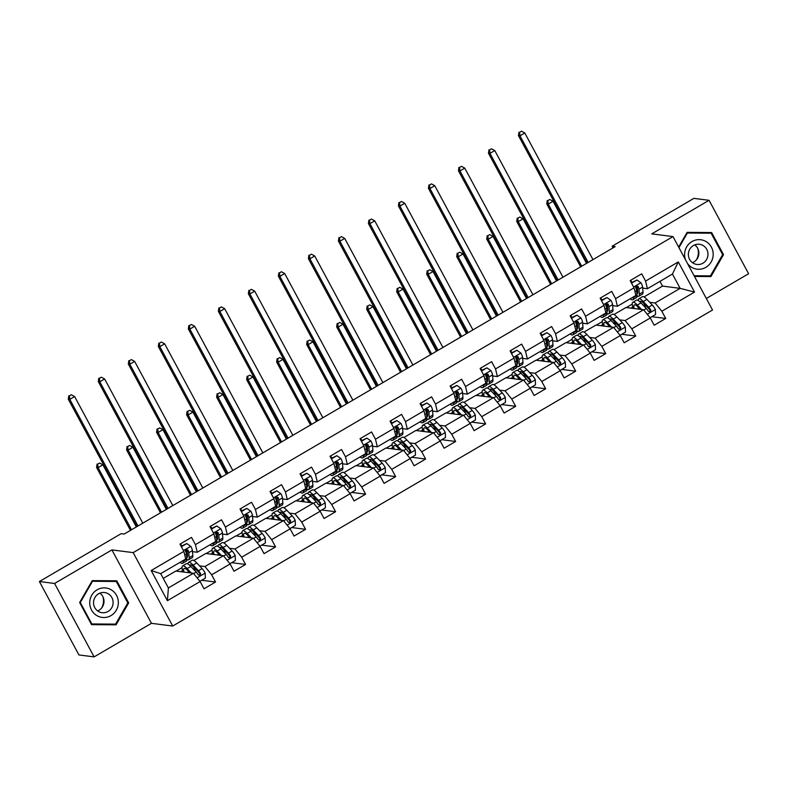 <?xml version="1.0" encoding="UTF-8"?>
<svg xmlns="http://www.w3.org/2000/svg" width="788" height="788" viewBox="0 0 788 788"><rect width="100%" height="100%" fill="white"/><g stroke="black" fill="none" stroke-linecap="round" stroke-linejoin="round"><path stroke-width="1.18" d="M706.324 298.475L748.6 273.722L709.072 200.31L693.883 198.369L612.128 246.23L613.015 247.885M172.7 626.036L712.529 309.999L673.001 236.587L133.172 552.624L172.7 626.036L151.444 623.328L111.916 549.906L54.579 583.475L94.117 656.887L151.444 623.328M94.117 656.887L78.928 654.946L39.4 581.534L54.579 583.475M644.013 296.928L662.521 286.093L680.133 288.349L672.44 274.057L647.431 288.704L645.589 281.07L641.688 273.83L630.144 280.587L634.045 287.827L615.576 298.642L611.675 291.402L600.131 298.159L604.032 305.399L585.563 316.215L581.662 308.975L570.118 315.732L574.019 322.972L555.55 333.787L551.649 326.547L540.115 333.304L544.006 340.544L525.537 351.359L521.646 344.11L510.102 350.867L514.003 358.116L495.534 368.922L491.633 361.682L480.089 368.439L483.99 375.679L465.521 386.494L461.62 379.255L450.076 386.012L453.977 393.251L435.508 404.067L431.607 396.827L420.063 403.584L423.964 410.824L405.495 421.639L401.594 414.399L390.05 421.156L393.951 428.396L375.482 439.211L371.581 431.962L360.037 438.719L363.938 445.969L345.469 456.774L341.568 449.534L330.024 456.291L333.925 463.531L315.456 474.346L311.555 467.107L300.021 473.864L303.912 481.104L285.443 491.919L281.552 484.679L270.008 491.436L273.909 498.676L255.44 509.491L251.539 502.242L239.995 509.009L243.896 516.248L225.427 527.054L221.526 519.814L209.982 526.571L213.883 533.821L195.414 544.626L191.514 537.386L179.969 544.144L183.87 551.383L151.168 570.532L167.401 600.692L168.396 587.937L193.405 573.3L175.793 571.054L163.254 578.392M645.589 281.07L678.291 261.931L694.533 292.082L661.831 311.23L665.732 318.47L651.824 316.697M167.401 600.692L200.113 581.544L204.003 588.784L215.548 582.027L211.647 574.787L230.116 563.972L234.016 571.221L245.561 564.464L241.66 557.215L260.129 546.409L264.029 553.649L275.573 546.892L271.673 539.652L290.142 528.837L294.042 536.076L305.586 529.319L301.686 522.08L320.155 511.264L324.055 518.504L335.599 511.747L331.699 504.507L350.168 493.692L354.068 500.932L365.612 494.174L361.712 486.935L380.18 476.119L384.081 483.369L395.625 476.612L391.725 469.362L410.193 458.557L414.094 465.797L425.628 459.04L421.738 451.8L440.206 440.984L444.097 448.224L455.641 441.467L451.741 434.227L470.209 423.412L474.11 430.652L485.654 423.895L481.754 416.655L500.222 405.84L504.123 413.079L515.667 406.322L511.767 399.083L530.235 388.267L534.136 395.517L545.68 388.76L541.78 381.51L560.248 370.705L564.149 377.945L575.693 371.187L571.793 363.948L590.261 353.132L594.162 360.372L605.706 353.615L601.805 346.375L620.274 335.56L624.175 342.8L635.719 336.043L631.818 328.803L650.287 317.988L654.188 325.237L665.732 318.47M39.4 581.534L121.165 533.663L124.199 534.057L615.162 246.624L612.128 246.23M634.045 287.827L635.886 295.461L617.418 306.266L612.68 305.665M607.381 304.986L605.647 304.769M614 314.501L625.967 307.497L643.579 309.743L625.111 320.558L619.683 319.859M617.418 306.266L615.576 298.642M650.287 317.988L643.579 309.743M631.818 328.803L625.111 320.558M604.032 305.399L605.874 313.033L587.405 323.838L582.667 323.238M577.368 322.558L575.634 322.341M583.987 332.073L595.955 325.07L613.566 327.315L595.098 338.131L589.67 337.431M587.405 323.838L585.563 316.215M620.274 335.56L613.566 327.315M601.805 346.375L595.098 338.131M574.019 322.972L575.87 330.596L557.402 341.411L552.654 340.81M547.355 340.13L545.621 339.904M553.974 349.645L565.942 342.632L583.563 344.888L565.085 355.693L559.657 355.004M557.402 341.411L555.55 333.787M590.261 353.132L583.563 344.888M571.793 363.948L565.085 355.693M544.006 340.544L545.857 348.168L527.389 358.983L522.641 358.373M517.342 357.703L515.618 357.476M523.961 367.218L535.938 360.205L553.55 362.45L535.082 373.266L529.644 372.576M527.389 358.983L525.537 351.359M560.248 370.705L553.55 362.45M541.78 381.51L535.082 373.266M514.003 358.116L515.845 365.74L497.376 376.556L492.628 375.945M487.339 375.275L485.605 375.049M493.958 384.78L505.926 377.777L523.537 380.023L505.069 390.838L499.631 390.149M497.376 376.556L495.534 368.922M530.235 388.267L523.537 380.023M511.767 399.083L505.069 390.838M483.99 375.679L485.832 383.313L467.363 394.118L462.615 393.517M457.326 392.838L455.592 392.621M463.945 402.353L475.913 395.349L493.524 397.595L475.056 408.411L469.618 407.711M467.363 394.118L465.521 386.494M500.222 405.84L493.524 397.595M481.754 416.655L475.056 408.411M453.977 393.251L455.819 400.875L437.35 411.691L432.602 411.09M427.313 410.41L425.579 410.193M433.932 419.925L445.9 412.922L463.511 415.168L445.043 425.983L439.615 425.284M437.35 411.691L435.508 404.067M470.209 423.412L463.511 415.168M451.741 434.227L445.043 425.983M423.964 410.824L425.806 418.448L407.337 429.263L402.599 428.662M397.3 427.983L395.566 427.756M403.919 437.498L415.887 430.484L433.499 432.74L415.03 443.546L409.602 442.856M407.337 429.263L405.495 421.639M440.206 440.984L433.499 432.74M421.738 451.8L415.03 443.546M393.951 428.396L395.793 436.02L377.324 446.835L372.586 446.225M367.287 445.555L365.553 445.328M373.906 455.07L385.874 448.057L403.486 450.303L385.017 461.118L379.589 460.428M377.324 446.835L375.482 439.211M410.193 458.557L403.486 450.303M391.725 469.362L385.017 461.118M363.938 445.969L365.78 453.592L347.311 464.408L342.573 463.797M337.274 463.117L335.54 462.901M343.893 472.633L355.861 465.629L373.473 467.875L355.004 478.69L349.576 478.001M347.311 464.408L345.469 456.774M380.18 476.119L373.473 467.875M361.712 486.935L355.004 478.69M333.925 463.531L335.777 471.165L317.308 481.97L312.56 481.369M307.261 480.69L305.527 480.473M313.88 490.205L325.848 483.202L343.46 485.447L324.991 496.263L319.564 495.563M317.308 481.97L315.456 474.346M350.168 493.692L343.46 485.447M331.699 504.507L324.991 496.263M303.912 481.104L305.764 488.727L287.295 499.543L282.547 498.942M277.248 498.262L275.524 498.046M283.867 507.777L295.835 500.774L313.457 503.02L294.988 513.825L289.551 513.136M287.295 499.543L285.443 491.919M320.155 511.264L313.457 503.02M301.686 522.08L294.988 513.825M273.909 498.676L275.751 506.3L257.282 517.115L252.534 516.504M247.235 515.835L245.511 515.608M253.854 525.35L265.832 518.337L283.444 520.592L264.975 531.398L259.538 530.708M257.282 517.115L255.44 509.491M290.142 528.837L283.444 520.592M271.673 539.652L264.975 531.398M243.896 516.248L245.738 523.872L227.269 534.688L222.521 534.077M217.232 533.407L215.498 533.18M223.851 542.912L235.819 535.909L253.431 538.155L234.962 548.97L229.525 548.281M227.269 534.688L225.427 527.054M260.129 546.409L253.431 538.155M241.66 557.215L234.962 548.97M213.883 533.821L215.725 541.445L197.256 552.26L192.508 551.649M187.219 550.97L185.485 550.753M193.838 560.485L205.806 553.481L223.418 555.727L204.949 566.542L199.512 565.843M197.256 552.26L195.414 544.626M230.116 563.972L223.418 555.727M211.647 574.787L204.949 566.542M183.87 551.383L185.712 559.017L160.703 573.654L151.168 570.532M200.113 581.544L193.405 573.3M709.072 200.31L651.745 233.869L673.001 236.587M111.916 549.906L133.172 552.624M160.703 573.654L168.396 587.937M647.431 288.704L642.693 288.093M637.394 287.423L635.66 287.196M662.521 286.093L659.97 281.355M649.696 302.296L655.124 302.986L680.133 288.349L694.533 292.082M176.157 571.093L182.038 567.655M206.17 553.531L212.051 550.083M236.183 535.958L242.064 532.511M266.196 518.386L272.077 514.938M296.209 500.813L302.09 497.376M326.222 483.241L332.103 479.803M356.225 465.678L362.116 462.231M386.238 448.106L392.129 444.659M416.251 430.534L422.141 427.086M446.264 412.961L452.145 409.524M476.277 395.399L482.157 391.951M506.29 377.826L512.17 374.379M536.303 360.254L542.183 356.806M566.316 342.681L572.196 339.234M596.319 325.109L602.209 321.671M626.332 307.547L632.222 304.099M672.44 274.057L678.291 261.931M661.831 311.23L655.124 302.986M180.885 544.429L180.55 543.809M215.548 582.027L201.649 580.254M180.718 571.674L182.58 570.581M210.721 554.112L212.593 553.018M245.561 564.464L231.662 562.681M210.898 526.857L211.548 527.921A14.499 3.122 59.7 0 0 211.805 528.334M240.734 536.539L242.606 535.446M275.573 546.892L261.675 545.119M240.901 509.294L240.567 508.664M270.747 518.967L272.618 517.874M305.586 529.319L291.688 527.546M270.914 491.722L270.579 491.091M300.76 501.395L302.631 500.301M335.599 511.747L321.701 509.974M300.927 474.149L301.587 475.213A14.499 3.122 59.7 0 0 301.843 475.627M330.773 483.832L332.644 482.729M365.612 494.174L351.714 492.401M330.94 456.577L330.605 455.956M360.786 466.26L362.657 465.166M395.625 476.612L381.727 474.829M360.953 439.005L360.618 438.384M390.799 448.687L392.66 447.594M425.628 459.04L411.73 457.267M390.966 421.442L390.631 420.812M420.812 431.115L422.673 430.021M455.641 441.467L441.743 439.694M420.979 403.87L420.644 403.239M450.815 413.542L452.686 412.449M485.654 423.895L471.756 422.122M450.992 386.297L451.642 387.361A14.499 3.122 59.7 0 0 451.908 387.775M480.828 395.98L482.699 394.877M515.667 406.322L501.769 404.549M481.005 368.725L480.66 368.104M510.841 378.407L512.712 377.314M545.68 388.76L531.782 386.977M511.008 351.152L510.673 350.532M540.854 360.835L542.725 359.742M575.693 371.187L561.795 369.414M541.021 333.59L541.681 334.654A14.499 3.122 59.7 0 0 541.937 335.067M570.867 343.263L572.738 342.169M605.706 353.615L591.808 351.842M571.034 316.018L570.699 315.397M600.88 325.69L602.751 324.597M635.719 336.043L621.821 334.27M601.047 298.445L600.712 297.825M630.893 308.128L632.754 307.034M631.06 280.873L630.725 280.252M116.072 624.835L128.68 602.909L116.782 580.795L92.265 580.618L79.647 602.534L91.556 624.648L116.072 624.835L113.748 624.116M694.464 276.45L710.924 276.578L723.532 254.652L711.633 232.549L687.116 232.362L678.645 247.077M91.388 624.342L113.521 624.51M127.745 602.79L128.68 602.909M694.297 276.145L708.599 275.859M722.596 254.534L723.532 254.652M708.373 276.253L710.924 276.578M183.141 560.524L183.19 561.233A17.464 3.763 59.7 0 1 182.639 563.282A17.464 3.763 59.7 0 1 179.999 562.356M181.358 546.724L186.786 543.553L190.844 546.399A6.048 1.3 59.7 0 1 192.43 550.595L192.814 555.599A17.464 3.763 59.7 0 1 192.252 557.658L188.598 559.795A17.464 3.763 -120.3 0 0 189.159 557.737L188.775 552.743A6.048 1.3 -120.3 0 0 187.918 550.014L186.076 549.581L185.604 551.364A6.048 1.3 59.7 0 1 186.47 554.092L186.854 559.096A17.464 3.763 59.7 0 1 186.293 561.145L182.639 563.282M181.801 545.907A14.499 3.122 59.7 0 1 181.536 545.493L180.511 543.828M187.386 553.265A14.499 3.122 59.7 0 1 185.544 551.196M186.786 543.553L181.132 546.301M186.864 559.49A17.464 3.763 -120.3 0 0 188.598 559.795M187.918 550.014L187.042 549.906A3.083 0.66 59.7 0 1 187.18 550.526L187.564 555.53A14.499 3.122 59.7 0 1 187.101 557.234A14.499 3.122 59.7 0 1 186.717 557.333M142.795 523.173L74.614 396.541L69.807 399.358L68.28 399.161L136.915 526.611M137.989 525.98L69.807 399.358L69.403 395.871L71.324 394.749L69.403 395.871M68.792 395.793L68.28 399.161M74.614 396.541L71.324 394.749M199.896 581.288L205.373 578.077L205.156 572.984A6.048 1.3 -120.3 0 0 202.122 568.591L196.773 562.957A17.464 3.763 -120.3 0 0 192.233 560.248L188.578 562.396A17.464 3.763 -120.3 0 0 188.007 564.05M189.741 565.39A14.499 3.122 59.7 0 1 190.075 564.957A14.499 3.122 59.7 0 1 193.848 567.202A14.499 3.122 -120.3 0 0 195.483 571.369M191.376 573.043L187.16 568.591A17.464 3.763 -120.3 0 0 182.619 565.882A17.464 3.763 -120.3 0 0 183.013 571.97M189.938 572.856L187.879 570.689A14.499 3.122 -120.3 0 0 184.116 568.443A14.499 3.122 -120.3 0 0 184.018 572.098M182.619 565.882L186.273 563.745A17.464 3.763 59.7 0 1 190.814 566.444L196.153 572.088A6.048 1.3 59.7 0 1 198.32 574.974L200.3 575.417L200.625 573.625A6.048 1.3 -120.3 0 0 198.468 570.729L193.119 565.095A17.464 3.763 -120.3 0 0 188.578 562.396M187.889 570.689A14.499 3.122 -120.3 0 0 188.588 572.689M193.848 567.202L199.197 572.837A3.083 0.66 59.7 0 1 199.758 573.516L199.797 575.023M136.344 526.945L102.893 464.821L98.086 467.639L96.569 467.442L130.463 530.393M131.537 529.763L98.086 467.639L97.682 464.152L99.603 463.029L97.682 464.152M97.072 464.073L96.569 467.442M102.893 464.821L99.603 463.029M103.031 596.969A14.273 13.741 -82.7 0 1 103.523 600.988A14.273 13.741 -82.7 0 1 101.622 608.011M118.348 602.82A14.834 14.292 97.3 0 0 104.282 587.878A14.834 14.292 97.3 0 0 89.743 602.603A14.834 14.292 97.3 0 0 103.809 617.536A14.834 14.292 97.3 0 0 118.348 602.82M113.117 602.692A10.155 9.791 97.3 0 0 104.617 592.537A10.155 9.791 97.3 0 0 93.536 602.544A10.155 9.791 97.3 0 0 102.036 612.69A10.155 9.791 97.3 0 0 113.117 602.692M99.899 593.137A10.155 9.791 -82.7 0 1 97.633 610.927M92.048 580.992L116.269 581.465L127.804 602.889L115.58 624.126L91.822 623.948L80.287 602.524L92.511 581.288L116.269 581.465M79.696 602.456L80.287 602.524M91.132 623.86L91.822 623.948M91.92 581.209L92.511 581.288M687.52 263.556A14.834 14.292 97.3 0 0 705.841 267.349A14.834 14.292 97.3 0 0 711.397 247.137A14.834 14.292 97.3 0 0 691.953 241.561A14.834 14.292 97.3 0 0 685.521 259.833M693.42 245.531A10.155 9.791 97.3 0 0 696.888 264.443A10.155 9.791 97.3 0 0 707.801 252.377A10.155 9.791 97.3 0 0 693.42 245.531M694.75 244.881A10.155 9.791 -82.7 0 1 692.485 262.68M686.9 232.736L711.111 233.209L722.645 254.632L710.431 275.879L694.09 275.751M678.951 247.649L687.363 233.031L711.111 233.209M686.772 232.952L687.363 233.031M697.882 248.713A14.273 13.741 -82.7 0 1 696.474 259.754M213.154 542.952L213.203 543.661A17.464 3.763 59.7 0 1 212.652 545.72A17.464 3.763 59.7 0 1 210.012 544.784M211.371 529.162L216.798 525.98L220.857 528.827A6.048 1.3 59.7 0 1 222.443 533.033L222.827 538.027A17.464 3.763 59.7 0 1 222.265 540.085L218.611 542.223A17.464 3.763 -120.3 0 0 219.172 540.174L218.788 535.17A6.048 1.3 -120.3 0 0 217.931 532.442L216.079 532.018L215.617 533.791A6.048 1.3 59.7 0 1 216.483 536.52L216.858 541.523A17.464 3.763 59.7 0 1 216.306 543.572L212.652 545.72M217.399 535.692A14.499 3.122 59.7 0 1 215.557 533.624M216.798 525.98L211.145 528.728M216.877 541.917A17.464 3.763 -120.3 0 0 218.611 542.223M217.931 532.442L217.055 532.333A3.083 0.66 59.7 0 1 217.192 532.954L217.577 537.958A14.499 3.122 59.7 0 1 217.114 539.662A14.499 3.122 59.7 0 1 216.73 539.76M172.808 505.6L104.627 378.969L99.81 381.786L98.293 381.589L166.918 509.048M168.002 508.418L99.81 381.786L99.416 378.299L101.337 377.176L99.416 378.299M98.805 378.22L98.293 381.589M104.627 378.969L101.337 377.176M243.167 525.379L243.216 526.089A17.464 3.763 59.7 0 1 242.655 528.147A17.464 3.763 59.7 0 1 240.025 527.211M241.384 511.589L246.811 508.408L250.87 511.254A6.048 1.3 59.7 0 1 252.456 515.46L252.84 520.464A17.464 3.763 59.7 0 1 252.278 522.513L248.624 524.65A17.464 3.763 -120.3 0 0 249.185 522.602L248.801 517.598A6.048 1.3 -120.3 0 0 247.934 514.869L246.092 514.446L245.629 516.229A6.048 1.3 59.7 0 1 246.486 518.947L246.871 523.951A17.464 3.763 59.7 0 1 246.319 526.01L242.655 528.147M241.817 510.772A14.499 3.122 59.7 0 1 241.561 510.348L240.537 508.684M247.412 518.12A14.499 3.122 59.7 0 1 245.57 516.061M246.811 508.408L241.158 511.156M246.89 524.345A17.464 3.763 -120.3 0 0 248.624 524.65M247.934 514.869L247.068 514.761A3.083 0.66 59.7 0 1 247.205 515.391L247.59 520.385A14.499 3.122 59.7 0 1 247.127 522.089A14.499 3.122 59.7 0 1 246.743 522.188M202.821 488.028L134.64 361.396L129.823 364.214L128.306 364.017L196.931 491.476M198.005 490.845L129.823 364.214L129.429 360.727L131.35 359.604L129.429 360.727M128.818 360.658L128.306 364.017M134.64 361.396L131.35 359.604M229.909 563.715L235.385 560.504L235.169 555.412A6.048 1.3 -120.3 0 0 232.135 551.019L226.786 545.385A17.464 3.763 -120.3 0 0 222.246 542.686L218.591 544.823A17.464 3.763 -120.3 0 0 218.02 546.478M219.744 547.818A14.499 3.122 59.7 0 1 220.088 547.384A14.499 3.122 59.7 0 1 223.861 549.63A14.499 3.122 -120.3 0 0 225.496 553.797M221.389 555.471L217.163 551.019A17.464 3.763 -120.3 0 0 212.632 548.31A17.464 3.763 -120.3 0 0 213.026 554.407M219.951 555.284L217.892 553.117A14.499 3.122 -120.3 0 0 214.129 550.871A14.499 3.122 -120.3 0 0 214.031 554.535M212.632 548.31L216.286 546.173A17.464 3.763 59.7 0 1 220.827 548.881L226.166 554.516A6.048 1.3 59.7 0 1 228.333 557.402L230.313 557.855L230.638 556.052A6.048 1.3 -120.3 0 0 228.481 553.166L223.132 547.522A17.464 3.763 -120.3 0 0 218.591 544.823M217.902 553.127A14.499 3.122 -120.3 0 0 218.601 555.116M223.861 549.63L229.2 555.264A3.083 0.66 59.7 0 1 229.771 555.944L229.81 557.451M166.357 509.373L132.906 447.249L128.099 450.066L126.582 449.869L160.476 512.821M161.55 512.19L128.099 450.066L127.695 446.579L129.616 445.456L127.695 446.579M127.085 446.51L126.582 449.869M132.906 447.249L129.616 445.456M259.922 546.143L265.398 542.932L265.182 537.84A6.048 1.3 -120.3 0 0 262.148 533.456L256.799 527.812A17.464 3.763 -120.3 0 0 252.259 525.113L248.604 527.251A17.464 3.763 -120.3 0 0 248.023 528.915M249.757 530.245A14.499 3.122 59.7 0 1 250.101 529.812A14.499 3.122 59.7 0 1 253.874 532.058A14.499 3.122 -120.3 0 0 255.499 536.234M251.402 537.899L247.176 533.446A17.464 3.763 -120.3 0 0 242.645 530.748A17.464 3.763 -120.3 0 0 243.039 536.835M249.963 537.712L247.905 535.545A14.499 3.122 -120.3 0 0 244.142 533.309A14.499 3.122 -120.3 0 0 244.044 536.963M242.645 530.748L246.299 528.6A17.464 3.763 59.7 0 1 250.83 531.309L256.179 536.943A6.048 1.3 59.7 0 1 258.346 539.839L260.326 540.282L260.651 538.48A6.048 1.3 -120.3 0 0 258.484 535.594L253.145 529.96A17.464 3.763 -120.3 0 0 248.604 527.251M247.915 535.554A14.499 3.122 -120.3 0 0 248.614 537.544M253.874 532.058L259.213 537.692A3.083 0.66 59.7 0 1 259.774 538.371L259.823 539.879M196.37 491.801L162.919 429.677L158.112 432.494L156.585 432.297L190.479 495.248M191.563 494.618L158.112 432.494L157.708 429.017L159.629 427.884L157.708 429.017M157.098 428.938L156.585 432.297M162.919 429.677L159.629 427.884M273.18 507.807L273.229 508.526A17.464 3.763 59.7 0 1 272.668 510.575A17.464 3.763 59.7 0 1 270.038 509.649M271.397 494.017L276.815 490.845L280.883 493.682A6.048 1.3 59.7 0 1 282.468 497.888L282.853 502.892A17.464 3.763 59.7 0 1 282.291 504.941L278.637 507.088A17.464 3.763 -120.3 0 0 279.198 505.029L278.814 500.025A6.048 1.3 -120.3 0 0 277.947 497.307L276.105 496.873L275.642 498.656A6.048 1.3 59.7 0 1 276.499 501.375L276.884 506.379A17.464 3.763 59.7 0 1 276.322 508.437L272.668 510.575M271.83 493.199A14.499 3.122 59.7 0 1 271.574 492.786L270.55 491.121M277.425 500.547A14.499 3.122 59.7 0 1 275.583 498.489M276.815 490.845L271.161 493.593M276.903 506.773A17.464 3.763 -120.3 0 0 278.637 507.088M277.947 497.307L277.081 497.189A3.083 0.66 59.7 0 1 277.218 497.819L277.603 502.823A14.499 3.122 59.7 0 1 277.14 504.527A14.499 3.122 59.7 0 1 276.755 504.625M232.834 470.456L164.653 343.824L159.836 346.641L158.319 346.454L226.944 473.903M228.018 473.273L159.836 346.641L159.432 343.164L161.363 342.031L159.432 343.164M158.831 343.085L158.319 346.454M164.653 343.824L161.363 342.031M303.183 490.234L303.242 490.954A17.464 3.763 59.7 0 1 302.681 493.002A17.464 3.763 59.7 0 1 300.051 492.076M301.41 476.445L306.827 473.273L310.896 476.11A6.048 1.3 59.7 0 1 312.481 480.316L312.866 485.319A17.464 3.763 59.7 0 1 312.304 487.378L308.65 489.515A17.464 3.763 -120.3 0 0 309.201 487.457L308.827 482.453A6.048 1.3 -120.3 0 0 307.96 479.734L306.118 479.301L305.655 481.084A6.048 1.3 59.7 0 1 306.512 483.812L306.896 488.816A17.464 3.763 59.7 0 1 306.335 490.865L302.681 493.002M307.438 482.985A14.499 3.122 59.7 0 1 305.596 480.916M306.827 473.273L301.174 476.021M306.916 489.2A17.464 3.763 -120.3 0 0 308.65 489.515M307.96 479.734L307.084 479.616A3.083 0.66 59.7 0 1 307.231 480.247L307.615 485.25A14.499 3.122 59.7 0 1 307.143 486.954A14.499 3.122 59.7 0 1 306.759 487.053M262.847 452.883L194.656 326.262L189.849 329.069L188.332 328.882L256.957 456.331M258.031 455.7L189.849 329.069L189.445 325.592L191.376 324.469L189.445 325.592M188.844 325.513L188.332 328.882M194.656 326.262L191.376 324.469M333.196 472.672L333.255 473.381A17.464 3.763 59.7 0 1 332.694 475.44A17.464 3.763 59.7 0 1 330.064 474.504M331.423 458.872L336.84 455.7L340.899 458.547A6.048 1.3 59.7 0 1 342.494 462.743L342.869 467.747A17.464 3.763 59.7 0 1 342.317 469.806L338.663 471.943A17.464 3.763 -120.3 0 0 339.214 469.894L338.84 464.89A6.048 1.3 -120.3 0 0 337.973 462.162L336.131 461.738L335.668 463.511A6.048 1.3 59.7 0 1 336.525 466.24L336.909 471.244A17.464 3.763 59.7 0 1 336.348 473.293L332.694 475.44M331.856 458.055A14.499 3.122 59.7 0 1 331.6 457.641L330.566 455.976M337.451 465.412A14.499 3.122 59.7 0 1 335.599 463.344M336.84 455.7L331.187 458.449M336.929 471.638A17.464 3.763 -120.3 0 0 338.663 471.943M337.973 462.162L337.097 462.054A3.083 0.66 59.7 0 1 337.244 462.674L337.619 467.678A14.499 3.122 59.7 0 1 337.156 469.382A14.499 3.122 59.7 0 1 336.771 469.481M292.85 435.321L224.669 308.689L219.862 311.506L218.345 311.309L286.97 438.758M288.044 438.128L219.862 311.506L219.458 308.019L221.389 306.896L219.458 308.019M218.857 307.941L218.345 311.309M224.669 308.689L221.389 306.896M289.935 528.571L295.411 525.369L295.195 520.267A6.048 1.3 -120.3 0 0 292.151 515.884L286.812 510.25A17.464 3.763 -120.3 0 0 282.271 507.541L278.617 509.678A17.464 3.763 -120.3 0 0 278.036 511.343M283.887 514.495A14.499 3.122 -120.3 0 0 285.512 518.662M281.414 520.326L277.189 515.874A17.464 3.763 -120.3 0 0 272.648 513.175A17.464 3.763 -120.3 0 0 273.052 519.262M279.976 520.149L277.918 517.982A14.499 3.122 -120.3 0 0 274.155 515.736A14.499 3.122 -120.3 0 0 274.057 519.39M272.648 513.175L276.312 511.028A17.464 3.763 59.7 0 1 280.843 513.737L286.192 519.371A6.048 1.3 59.7 0 1 288.359 522.267L290.339 522.71L290.664 520.917A6.048 1.3 -120.3 0 0 288.497 518.021L283.158 512.387A17.464 3.763 -120.3 0 0 278.617 509.678M279.77 512.673A14.499 3.122 59.7 0 1 280.114 512.239A14.499 3.122 59.7 0 1 283.887 514.485L289.226 520.119A3.083 0.66 59.7 0 1 289.787 520.799L289.826 522.316M277.928 517.982A14.499 3.122 -120.3 0 0 278.627 519.972M226.383 474.238L192.932 412.104L188.115 414.921L186.598 414.734L220.492 477.676M221.576 477.045L188.115 414.921L187.721 411.444L189.642 410.312L187.721 411.444M187.111 411.366L186.598 414.734M192.932 412.104L189.642 410.312M319.938 510.998L325.424 507.797L325.208 502.705A6.048 1.3 -120.3 0 0 322.164 498.311L316.825 492.677A17.464 3.763 -120.3 0 0 312.284 489.969L308.63 492.106A17.464 3.763 -120.3 0 0 308.049 493.771M313.9 496.923A14.499 3.122 -120.3 0 0 315.525 501.089M311.427 502.764L307.202 498.311A17.464 3.763 -120.3 0 0 302.661 495.603A17.464 3.763 -120.3 0 0 303.065 501.69M309.989 502.577L307.931 500.41A14.499 3.122 -120.3 0 0 304.168 498.164A14.499 3.122 -120.3 0 0 304.07 501.818M302.661 495.603L306.315 493.465A17.464 3.763 59.7 0 1 310.856 496.164L316.205 501.798A6.048 1.3 59.7 0 1 318.372 504.694L320.352 505.138L320.677 503.345A6.048 1.3 -120.3 0 0 318.51 500.449L313.171 494.815A17.464 3.763 -120.3 0 0 308.63 492.106M309.782 495.1A14.499 3.122 59.7 0 1 310.127 494.667A14.499 3.122 59.7 0 1 313.89 496.913L319.239 502.557A3.083 0.66 59.7 0 1 319.8 503.236L319.839 504.744M307.931 500.41A14.499 3.122 -120.3 0 0 308.64 502.399M256.396 456.666L222.945 394.542L218.128 397.359L216.611 397.162L250.505 460.113M251.579 459.483L218.128 397.359L217.734 393.872L219.655 392.749L217.734 393.872M217.124 393.793L216.611 397.162M222.945 394.542L219.655 392.749M349.951 493.436L355.427 490.225L355.221 485.132A6.048 1.3 -120.3 0 0 352.177 480.739L346.838 475.105A17.464 3.763 -120.3 0 0 342.297 472.396L338.643 474.543A17.464 3.763 -120.3 0 0 338.062 476.198M339.795 477.538A14.499 3.122 59.7 0 1 340.14 477.104A14.499 3.122 59.7 0 1 343.903 479.35A14.499 3.122 -120.3 0 0 345.538 483.517M341.44 485.191L337.215 480.739A17.464 3.763 -120.3 0 0 332.674 478.03A17.464 3.763 -120.3 0 0 333.078 484.118M340.002 485.004L337.944 482.837A14.499 3.122 -120.3 0 0 334.171 480.591A14.499 3.122 -120.3 0 0 334.082 484.246M332.674 478.03L336.328 475.893A17.464 3.763 59.7 0 1 340.869 478.602L346.218 484.236A6.048 1.3 59.7 0 1 348.375 487.122L350.364 487.575L350.69 485.772A6.048 1.3 -120.3 0 0 348.523 482.877L343.174 477.242A17.464 3.763 -120.3 0 0 338.643 474.543M337.944 482.847A14.499 3.122 -120.3 0 0 338.653 484.837M343.903 479.35L349.251 484.984A3.083 0.66 59.7 0 1 349.813 485.664L349.852 487.171M286.408 439.093L252.958 376.969L248.141 379.786L246.624 379.589L280.518 442.541M281.592 441.91L248.141 379.786L247.747 376.3L249.668 375.177L247.747 376.3M247.137 376.221L246.624 379.589M252.958 376.969L249.668 375.177M379.964 475.863L385.44 472.652L385.233 467.56A6.048 1.3 -120.3 0 0 382.19 463.167L376.841 457.532A17.464 3.763 -120.3 0 0 372.31 454.834L368.656 456.971A17.464 3.763 -120.3 0 0 368.075 458.636M369.808 459.965A14.499 3.122 59.7 0 1 370.153 459.532A14.499 3.122 59.7 0 1 373.916 461.778A14.499 3.122 -120.3 0 0 375.551 465.944M371.453 467.619L367.228 463.167A17.464 3.763 -120.3 0 0 362.687 460.458A17.464 3.763 -120.3 0 0 363.091 466.555M370.005 467.432L367.957 465.265A14.499 3.122 -120.3 0 0 364.184 463.019A14.499 3.122 -120.3 0 0 364.086 466.683M362.687 460.458L366.341 458.32A17.464 3.763 59.7 0 1 370.882 461.029L376.231 466.663A6.048 1.3 59.7 0 1 378.388 469.549L380.377 470.003L380.702 468.2A6.048 1.3 -120.3 0 0 378.536 465.314L373.187 459.67A17.464 3.763 -120.3 0 0 368.656 456.971M367.957 465.275A14.499 3.122 -120.3 0 0 368.666 467.264M373.916 461.778L379.264 467.412A3.083 0.66 59.7 0 1 379.826 468.092L379.865 469.599M316.412 421.521L282.961 359.397L278.154 362.214L276.637 362.017L310.531 424.968M311.605 424.338L278.154 362.214L277.75 358.727L279.681 357.604L277.75 358.727M277.149 358.658L276.637 362.017M282.961 359.397L279.681 357.604M409.977 458.291L415.453 455.08L415.246 449.987A6.048 1.3 -120.3 0 0 412.203 445.604L406.854 439.96A17.464 3.763 -120.3 0 0 402.323 437.261L398.659 439.399A17.464 3.763 -120.3 0 0 398.088 441.063M399.821 442.393A14.499 3.122 59.7 0 1 400.166 441.96A14.499 3.122 59.7 0 1 403.929 444.205A14.499 3.122 -120.3 0 0 405.564 448.382M401.456 450.046L397.241 445.594A17.464 3.763 -120.3 0 0 392.7 442.895A17.464 3.763 -120.3 0 0 393.104 448.983M400.018 449.859L397.97 447.702A14.499 3.122 -120.3 0 0 394.197 445.456A14.499 3.122 -120.3 0 0 394.099 449.111M392.7 442.895L396.354 440.748A17.464 3.763 59.7 0 1 400.895 443.457L406.234 449.091A6.048 1.3 59.7 0 1 408.401 451.987L410.39 452.43L410.715 450.628A6.048 1.3 -120.3 0 0 408.548 447.742L403.2 442.107A17.464 3.763 -120.3 0 0 398.659 439.399M397.97 447.702A14.499 3.122 -120.3 0 0 398.669 449.692M403.929 444.205L409.277 449.84A3.083 0.66 59.7 0 1 409.839 450.519L409.878 452.026M346.424 403.949L312.974 341.825L308.167 344.642L306.65 344.454L340.544 407.396M341.618 406.766L308.167 344.642L307.763 341.165L309.694 340.032L307.763 341.165M307.162 341.086L306.65 344.454M312.974 341.825L309.694 340.032M439.99 440.719L445.466 437.517L445.25 432.415A6.048 1.3 -120.3 0 0 442.216 428.032L436.867 422.398A17.464 3.763 -120.3 0 0 432.326 419.689L428.672 421.826A17.464 3.763 -120.3 0 0 428.101 423.491M429.834 424.821A14.499 3.122 59.7 0 1 430.179 424.387A14.499 3.122 59.7 0 1 433.942 426.633A14.499 3.122 -120.3 0 0 435.577 430.809M431.469 432.474L427.254 428.022A17.464 3.763 -120.3 0 0 422.713 425.323A17.464 3.763 -120.3 0 0 423.117 431.41M430.031 432.297L427.983 430.13A14.499 3.122 -120.3 0 0 424.21 427.884A14.499 3.122 -120.3 0 0 424.111 431.538M422.713 425.323L426.367 423.186A17.464 3.763 59.7 0 1 430.908 425.884L436.247 431.519A6.048 1.3 59.7 0 1 438.414 434.415L440.394 434.858L440.719 433.065A6.048 1.3 -120.3 0 0 438.561 430.169L433.213 424.535A17.464 3.763 -120.3 0 0 428.672 421.826M427.983 430.13A14.499 3.122 -120.3 0 0 428.682 432.119M433.942 426.633L439.29 432.267A3.083 0.66 59.7 0 1 439.852 432.947L439.891 434.464M376.437 386.386L342.987 324.262L338.18 327.069L336.663 326.882L370.557 389.824M371.631 389.193L338.18 327.069L337.776 323.592L339.697 322.469L337.776 323.592M337.166 323.513L336.663 326.882M342.987 324.262L339.697 322.469M470.003 423.146L475.479 419.945L475.262 414.852A6.048 1.3 -120.3 0 0 472.229 410.459L466.88 404.825A17.464 3.763 -120.3 0 0 462.339 402.116L458.685 404.254A17.464 3.763 -120.3 0 0 458.114 405.918M459.837 407.248A14.499 3.122 59.7 0 1 460.182 406.825A14.499 3.122 59.7 0 1 463.955 409.061A14.499 3.122 -120.3 0 0 465.59 413.237M461.482 414.912L457.257 410.459A17.464 3.763 -120.3 0 0 452.726 407.751A17.464 3.763 -120.3 0 0 453.12 413.838M460.044 414.724L457.986 412.557A14.499 3.122 -120.3 0 0 454.223 410.312A14.499 3.122 -120.3 0 0 454.124 413.966M452.726 407.751L456.38 405.613A17.464 3.763 59.7 0 1 460.921 408.312L466.26 413.946A6.048 1.3 59.7 0 1 468.427 416.842L470.406 417.285L470.731 415.493A6.048 1.3 -120.3 0 0 468.574 412.597L463.226 406.963A17.464 3.763 -120.3 0 0 458.685 404.254M457.995 412.557A14.499 3.122 -120.3 0 0 458.695 414.547M463.955 409.061L469.303 414.705A3.083 0.66 59.7 0 1 469.865 415.384L469.904 416.891M406.45 368.814L373 306.69L368.193 309.507L366.676 309.31L400.57 372.261M401.644 371.631L368.193 309.507L367.789 306.02L369.71 304.897L367.789 306.02M367.178 305.941L366.676 309.31M373 306.69L369.71 304.897M500.016 405.584L505.492 402.373L505.275 397.28A6.048 1.3 -120.3 0 0 502.242 392.887L496.893 387.253A17.464 3.763 -120.3 0 0 492.352 384.544L488.698 386.691A17.464 3.763 -120.3 0 0 488.117 388.346M489.85 389.686A14.499 3.122 59.7 0 1 490.195 389.252A14.499 3.122 59.7 0 1 493.968 391.498A14.499 3.122 -120.3 0 0 495.593 395.665M491.495 397.339L487.27 392.887A17.464 3.763 -120.3 0 0 482.739 390.178A17.464 3.763 -120.3 0 0 483.133 396.266M490.057 397.152L487.999 394.985A14.499 3.122 -120.3 0 0 484.236 392.739A14.499 3.122 -120.3 0 0 484.137 396.394M482.739 390.178L486.393 388.041A17.464 3.763 59.7 0 1 490.924 390.75L496.273 396.384A6.048 1.3 59.7 0 1 498.44 399.27L500.419 399.723L500.744 397.92A6.048 1.3 -120.3 0 0 498.587 395.024L493.239 389.39A17.464 3.763 -120.3 0 0 488.698 386.691M488.008 394.995A14.499 3.122 -120.3 0 0 488.708 396.985M493.968 391.498L499.306 397.132A3.083 0.66 59.7 0 1 499.868 397.812L499.917 399.319M436.463 351.241L403.013 289.117L398.206 291.934L396.689 291.737L430.583 354.689M431.657 354.058L398.206 291.934L397.802 288.447L399.723 287.325L397.802 288.447M397.191 288.369L396.689 291.737M403.013 289.117L399.723 287.325M530.029 388.011L535.505 384.8L535.288 379.708A6.048 1.3 -120.3 0 0 532.245 375.315L526.906 369.68A17.464 3.763 -120.3 0 0 522.365 366.981L518.711 369.119A17.464 3.763 -120.3 0 0 518.13 370.784M519.863 372.113A14.499 3.122 59.7 0 1 520.208 371.68A14.499 3.122 59.7 0 1 523.981 373.926A14.499 3.122 -120.3 0 0 525.606 378.102M521.508 379.767L517.283 375.315A17.464 3.763 -120.3 0 0 512.752 372.606A17.464 3.763 -120.3 0 0 513.146 378.703M520.07 379.58L518.011 377.413A14.499 3.122 -120.3 0 0 514.249 375.167A14.499 3.122 -120.3 0 0 514.15 378.831M512.752 372.606L516.406 370.468A17.464 3.763 59.7 0 1 520.937 373.177L526.285 378.811A6.048 1.3 59.7 0 1 528.452 381.707L530.432 382.15L530.757 380.348A6.048 1.3 -120.3 0 0 528.59 377.462L523.252 371.828A17.464 3.763 -120.3 0 0 518.711 369.119M518.021 377.422A14.499 3.122 -120.3 0 0 518.721 379.412M523.981 373.926L529.319 379.56A3.083 0.66 59.7 0 1 529.881 380.24L529.93 381.747M466.476 333.669L433.026 271.545L428.219 274.362L426.692 274.165L460.586 337.116M461.669 336.486L428.219 274.362L427.815 270.875L429.736 269.752L427.815 270.875M427.204 270.806L426.692 274.165M433.026 271.545L429.736 269.752M560.032 370.439L565.518 367.238L565.301 362.135A6.048 1.3 -120.3 0 0 562.258 357.752L556.919 352.108A17.464 3.763 -120.3 0 0 552.378 349.409L548.724 351.546A17.464 3.763 -120.3 0 0 548.143 353.211M549.876 354.541A14.499 3.122 59.7 0 1 550.221 354.108A14.499 3.122 59.7 0 1 553.994 356.353A14.499 3.122 -120.3 0 0 555.619 360.53M551.521 362.194L547.296 357.742A17.464 3.763 -120.3 0 0 542.755 355.043A17.464 3.763 -120.3 0 0 543.159 361.131M550.083 362.017L548.024 359.85A14.499 3.122 -120.3 0 0 544.262 357.604A14.499 3.122 -120.3 0 0 544.163 361.259M542.755 355.043L546.409 352.896A17.464 3.763 59.7 0 1 550.95 355.605L556.298 361.239A6.048 1.3 59.7 0 1 558.465 364.135L560.445 364.578L560.77 362.785A6.048 1.3 -120.3 0 0 558.603 359.889L553.265 354.255A17.464 3.763 -120.3 0 0 548.724 351.546M548.024 359.85A14.499 3.122 -120.3 0 0 548.734 361.84M553.994 356.353L559.332 361.988A3.083 0.66 59.7 0 1 559.894 362.667L559.933 364.184M496.489 316.096L463.039 253.972L458.222 256.789L456.705 256.602L490.599 319.544M491.673 318.913L458.222 256.789L457.828 253.312L459.749 252.18L457.828 253.312M457.217 253.234L456.705 256.602M463.039 253.972L459.749 252.18M590.045 352.866L595.531 349.665L595.314 344.563A6.048 1.3 -120.3 0 0 592.271 340.18L586.932 334.545A17.464 3.763 -120.3 0 0 582.391 331.837L578.737 333.974A17.464 3.763 -120.3 0 0 578.156 335.639M579.889 336.969A14.499 3.122 59.7 0 1 580.234 336.535A14.499 3.122 59.7 0 1 583.997 338.781A14.499 3.122 -120.3 0 0 585.632 342.957M581.534 344.622L577.308 340.17A17.464 3.763 -120.3 0 0 572.768 337.471A17.464 3.763 -120.3 0 0 573.171 343.558M580.096 344.445L578.037 342.278A14.499 3.122 -120.3 0 0 574.265 340.032A14.499 3.122 -120.3 0 0 574.176 343.686M572.768 337.471L576.422 335.333A17.464 3.763 59.7 0 1 580.963 338.032L586.311 343.666A6.048 1.3 59.7 0 1 588.469 346.562L590.458 347.006L590.783 345.213A6.048 1.3 -120.3 0 0 588.616 342.317L583.268 336.683A17.464 3.763 -120.3 0 0 578.737 333.974M578.037 342.278A14.499 3.122 -120.3 0 0 578.747 344.267M583.997 338.781L589.345 344.415A3.083 0.66 59.7 0 1 589.907 345.095L589.946 346.612M526.502 298.534L493.052 236.41L488.235 239.217L486.718 239.03L520.612 301.971M521.686 301.351L488.235 239.217L487.841 235.74L489.762 234.617L487.841 235.74M487.23 235.661L486.718 239.03M493.052 236.41L489.762 234.617M620.058 335.304L625.534 332.093L625.327 327A6.048 1.3 -120.3 0 0 622.284 322.607L616.935 316.973A17.464 3.763 -120.3 0 0 612.404 314.264L608.75 316.412A17.464 3.763 -120.3 0 0 608.169 318.066M609.902 319.396A14.499 3.122 59.7 0 1 610.247 318.973A14.499 3.122 59.7 0 1 614.01 321.218A14.499 3.122 -120.3 0 0 615.645 325.385M611.547 327.059L607.321 322.607A17.464 3.763 -120.3 0 0 602.781 319.898A17.464 3.763 -120.3 0 0 603.184 325.986M610.099 326.872L608.05 324.705A14.499 3.122 -120.3 0 0 604.278 322.459A14.499 3.122 -120.3 0 0 604.189 326.114M602.781 319.898L606.435 317.761A17.464 3.763 59.7 0 1 610.976 320.46L616.324 326.104A6.048 1.3 59.7 0 1 618.481 328.99L620.471 329.433L620.796 327.641A6.048 1.3 -120.3 0 0 618.629 324.745L613.281 319.11A17.464 3.763 -120.3 0 0 608.75 316.412M608.05 324.705A14.499 3.122 -120.3 0 0 608.76 326.695M614.01 321.218L619.358 326.853A3.083 0.66 59.7 0 1 619.92 327.532L619.959 329.039M556.515 280.961L523.055 218.837L518.248 221.655L516.731 221.458L550.625 284.409M551.698 283.779L518.248 221.655L517.844 218.168L519.775 217.045L517.844 218.168M517.243 218.089L516.731 221.458M523.055 218.837L519.775 217.045M363.209 455.1L363.268 455.809A17.464 3.763 59.7 0 1 362.707 457.867A17.464 3.763 59.7 0 1 360.077 456.932M361.436 441.31L366.853 438.128L370.912 440.975A6.048 1.3 59.7 0 1 372.497 445.181L372.882 450.175A17.464 3.763 59.7 0 1 372.33 452.233L368.666 454.371A17.464 3.763 -120.3 0 0 369.227 452.322L368.843 447.318A6.048 1.3 -120.3 0 0 367.986 444.59L366.144 444.166L365.681 445.939A6.048 1.3 59.7 0 1 366.538 448.668L366.922 453.671A17.464 3.763 59.7 0 1 366.361 455.72L362.707 457.867M361.869 440.492A14.499 3.122 59.7 0 1 361.613 440.068L360.579 438.404M367.464 447.84A14.499 3.122 59.7 0 1 365.612 445.781M366.853 438.128L361.2 440.876M366.942 454.065A17.464 3.763 -120.3 0 0 368.666 454.371M367.986 444.59L367.109 444.481A3.083 0.66 59.7 0 1 367.257 445.102L367.632 450.106A14.499 3.122 59.7 0 1 367.169 451.81A14.499 3.122 59.7 0 1 366.784 451.908M322.863 417.748L254.682 291.117L249.875 293.934L248.358 293.737L316.983 421.196M318.056 420.565L249.875 293.934L249.471 290.447L251.392 289.324L249.471 290.447M248.86 290.368L248.358 293.737M254.682 291.117L251.392 289.324M393.222 437.527L393.281 438.236A17.464 3.763 59.7 0 1 392.719 440.295A17.464 3.763 59.7 0 1 390.09 439.359M391.439 423.737L396.866 420.565L400.925 423.402A6.048 1.3 59.7 0 1 402.51 427.608L402.895 432.612A17.464 3.763 59.7 0 1 402.333 434.661L398.679 436.798A17.464 3.763 -120.3 0 0 399.24 434.749L398.856 429.746A6.048 1.3 -120.3 0 0 397.999 427.017L396.157 426.594L395.684 428.376A6.048 1.3 59.7 0 1 396.551 431.095L396.935 436.099A17.464 3.763 59.7 0 1 396.374 438.158L392.719 440.295M391.882 422.92A14.499 3.122 59.7 0 1 391.616 422.496L390.592 420.831M397.477 430.268A14.499 3.122 59.7 0 1 395.625 428.209M396.866 420.565L391.212 423.304M396.955 436.493A17.464 3.763 -120.3 0 0 398.679 436.798M397.999 427.017L397.122 426.909A3.083 0.66 59.7 0 1 397.26 427.539L397.644 432.533A14.499 3.122 59.7 0 1 397.182 434.237A14.499 3.122 59.7 0 1 396.797 434.346M352.876 400.176L284.695 273.544L279.888 276.361L278.371 276.164L346.996 403.623M348.069 402.993L279.888 276.361L279.484 272.884L281.405 271.752L279.484 272.884M278.873 272.806L278.371 276.164M284.695 273.544L281.405 271.752M423.235 419.955L423.284 420.674A17.464 3.763 59.7 0 1 422.732 422.723A17.464 3.763 59.7 0 1 420.103 421.797M421.452 406.165L426.879 402.993L430.938 405.83A6.048 1.3 59.7 0 1 432.523 410.036L432.907 415.04A17.464 3.763 59.7 0 1 432.346 417.088L428.692 419.236A17.464 3.763 -120.3 0 0 429.253 417.177L428.869 412.173A6.048 1.3 -120.3 0 0 428.012 409.455L426.17 409.021L425.697 410.804A6.048 1.3 59.7 0 1 426.564 413.533L426.948 418.526A17.464 3.763 59.7 0 1 426.387 420.585L422.732 422.723M421.895 405.347A14.499 3.122 59.7 0 1 421.629 404.934L420.605 403.269M427.49 412.695A14.499 3.122 59.7 0 1 425.638 410.637M426.879 402.993L421.225 405.741M426.958 418.921A17.464 3.763 -120.3 0 0 428.692 419.236M428.012 409.455L427.135 409.336A3.083 0.66 59.7 0 1 427.273 409.967L427.657 414.971A14.499 3.122 59.7 0 1 427.195 416.675A14.499 3.122 59.7 0 1 426.81 416.773M382.889 382.604L314.707 255.972L309.901 258.789L308.374 258.602L377.009 386.051M378.082 385.421L309.901 258.789L309.497 255.312L311.418 254.179L309.497 255.312M308.886 255.233L308.374 258.602M314.707 255.972L311.418 254.179M453.248 402.382L453.297 403.101A17.464 3.763 59.7 0 1 452.745 405.15A17.464 3.763 59.7 0 1 450.106 404.224M451.465 388.592L456.892 385.421L460.95 388.257A6.048 1.3 59.7 0 1 462.536 392.463L462.92 397.467A17.464 3.763 59.7 0 1 462.359 399.526L458.705 401.663A17.464 3.763 -120.3 0 0 459.266 399.605L458.882 394.611A6.048 1.3 -120.3 0 0 458.025 391.882L456.183 391.449L455.71 393.232A6.048 1.3 59.7 0 1 456.577 395.96L456.951 400.964A17.464 3.763 59.7 0 1 456.4 403.013L452.745 405.15M457.493 395.133A14.499 3.122 59.7 0 1 455.651 393.064M456.892 385.421L451.238 388.169M456.971 401.348A17.464 3.763 -120.3 0 0 458.705 401.663M458.025 391.882L457.148 391.764A3.083 0.66 59.7 0 1 457.286 392.394L457.67 397.398A14.499 3.122 59.7 0 1 457.207 399.102A14.499 3.122 59.7 0 1 456.823 399.201M412.902 365.031L344.72 238.409L339.914 241.217L338.387 241.029L407.022 368.479M408.095 367.848L339.914 241.217L339.51 237.74L341.431 236.617L339.51 237.74M338.899 237.661L338.387 241.029M344.72 238.409L341.431 236.617M483.261 384.82L483.31 385.529A17.464 3.763 59.7 0 1 482.758 387.588A17.464 3.763 59.7 0 1 480.119 386.652M481.478 371.02L486.905 367.848L490.963 370.695A6.048 1.3 59.7 0 1 492.549 374.891L492.933 379.895A17.464 3.763 59.7 0 1 492.372 381.953L488.718 384.091A17.464 3.763 -120.3 0 0 489.279 382.042L488.895 377.038A6.048 1.3 -120.3 0 0 488.038 374.31L486.186 373.886L485.723 375.659A6.048 1.3 59.7 0 1 486.59 378.388L486.964 383.392A17.464 3.763 59.7 0 1 486.413 385.44L482.758 387.588M481.911 370.202A14.499 3.122 59.7 0 1 481.655 369.789L480.631 368.124M487.506 377.56A14.499 3.122 59.7 0 1 485.664 375.492M486.905 367.848L481.251 370.596M486.984 383.786A17.464 3.763 -120.3 0 0 488.718 384.091M488.038 374.31L487.161 374.201A3.083 0.66 59.7 0 1 487.299 374.822L487.683 379.826A14.499 3.122 59.7 0 1 487.22 381.53A14.499 3.122 59.7 0 1 486.836 381.628M442.915 347.469L374.733 220.837L369.917 223.654L368.4 223.457L437.025 350.906M438.108 350.286L369.917 223.654L369.523 220.167L371.444 219.044L369.523 220.167M368.912 220.088L368.4 223.457M374.733 220.837L371.444 219.044M513.274 367.247L513.323 367.957A17.464 3.763 59.7 0 1 512.761 370.015A17.464 3.763 59.7 0 1 510.131 369.079M511.491 353.457L516.918 350.276L520.976 353.123A6.048 1.3 59.7 0 1 522.562 357.328L522.946 362.332A17.464 3.763 59.7 0 1 522.385 364.381L518.731 366.519A17.464 3.763 -120.3 0 0 519.292 364.47L518.908 359.466A6.048 1.3 -120.3 0 0 518.041 356.737L516.199 356.314L515.736 358.087A6.048 1.3 59.7 0 1 516.593 360.815L516.977 365.819A17.464 3.763 59.7 0 1 516.426 367.878L512.761 370.015M511.924 352.64A14.499 3.122 59.7 0 1 511.668 352.216L510.644 350.552M517.519 359.988A14.499 3.122 59.7 0 1 515.677 357.929M516.918 350.276L511.264 353.024M516.997 366.213A17.464 3.763 -120.3 0 0 518.731 366.519M518.041 356.737L517.174 356.629A3.083 0.66 59.7 0 1 517.312 357.25L517.696 362.253A14.499 3.122 59.7 0 1 517.233 363.957A14.499 3.122 59.7 0 1 516.849 364.056M472.928 329.896L404.746 203.265L399.93 206.082L398.413 205.885L467.038 333.344M468.111 332.713L399.93 206.082L399.536 202.595L401.456 201.472L399.536 202.595M398.925 202.516L398.413 205.885M404.746 203.265L401.456 201.472M543.277 349.675L543.336 350.384A17.464 3.763 59.7 0 1 542.774 352.443A17.464 3.763 59.7 0 1 540.144 351.507M541.504 335.885L546.921 332.713L550.989 335.55A6.048 1.3 59.7 0 1 552.575 339.756L552.959 344.76A17.464 3.763 59.7 0 1 552.398 346.809L548.744 348.956A17.464 3.763 -120.3 0 0 549.295 346.897L548.921 341.894A6.048 1.3 -120.3 0 0 548.054 339.165L546.212 338.741L545.749 340.524A6.048 1.3 59.7 0 1 546.606 343.243L546.99 348.247A17.464 3.763 59.7 0 1 546.429 350.305L542.774 352.443M547.532 342.416A14.499 3.122 59.7 0 1 545.69 340.357M546.921 332.713L541.267 335.452M547.01 348.641A17.464 3.763 -120.3 0 0 548.744 348.956M548.054 339.165L547.187 339.057A3.083 0.66 59.7 0 1 547.325 339.687L547.709 344.681A14.499 3.122 59.7 0 1 547.246 346.395A14.499 3.122 59.7 0 1 546.852 346.493M502.941 312.324L434.749 185.692L429.943 188.509L428.426 188.312L497.051 315.771M498.124 315.141L429.943 188.509L429.539 185.032L431.469 183.899L429.539 185.032M428.938 184.953L428.426 188.312M434.749 185.692L431.469 183.899M573.29 332.103L573.349 332.822A17.464 3.763 59.7 0 1 572.787 334.87A17.464 3.763 59.7 0 1 570.157 333.945M571.517 318.313L576.934 315.141L581.002 317.978A6.048 1.3 59.7 0 1 582.588 322.184L582.962 327.187A17.464 3.763 59.7 0 1 582.411 329.236L578.756 331.384A17.464 3.763 -120.3 0 0 579.308 329.325L578.934 324.321A6.048 1.3 -120.3 0 0 578.067 321.603L576.225 321.169L575.762 322.952A6.048 1.3 59.7 0 1 576.619 325.68L577.003 330.674A17.464 3.763 59.7 0 1 576.442 332.733L572.787 334.87M571.95 317.495A14.499 3.122 59.7 0 1 571.694 317.081L570.66 315.417M577.545 324.843A14.499 3.122 59.7 0 1 575.703 322.784M576.934 315.141L571.28 317.889M577.023 331.068A17.464 3.763 -120.3 0 0 578.756 331.384M578.067 321.603L577.19 321.484A3.083 0.66 59.7 0 1 577.338 322.115L577.722 327.119A14.499 3.122 59.7 0 1 577.249 328.823A14.499 3.122 59.7 0 1 576.865 328.921M532.944 294.751L464.762 168.12L459.956 170.937L458.439 170.75L527.064 298.199M528.137 297.569L459.956 170.937L459.552 167.46L461.482 166.327L459.552 167.46M458.951 167.381L458.439 170.75M464.762 168.12L461.482 166.327M603.303 314.53L603.362 315.249A17.464 3.763 59.7 0 1 602.8 317.298A17.464 3.763 59.7 0 1 600.17 316.372M601.53 300.74L606.947 297.569L611.005 300.405A6.048 1.3 59.7 0 1 612.601 304.611L612.975 309.615A17.464 3.763 59.7 0 1 612.424 311.674L608.769 313.811A17.464 3.763 -120.3 0 0 609.321 311.752L608.937 306.759A6.048 1.3 -120.3 0 0 608.08 304.03L606.238 303.597L605.775 305.38A6.048 1.3 59.7 0 1 606.632 308.108L607.016 313.112A17.464 3.763 59.7 0 1 606.455 315.161L602.8 317.298M601.963 299.923A14.499 3.122 59.7 0 1 601.707 299.509L600.673 297.844M607.558 307.281A14.499 3.122 59.7 0 1 605.706 305.212M606.947 297.569L601.293 300.317M607.036 313.506A17.464 3.763 -120.3 0 0 608.769 313.811M608.08 304.03L607.203 303.922A3.083 0.66 59.7 0 1 607.351 304.542L607.725 309.546A14.499 3.122 59.7 0 1 607.262 311.25A14.499 3.122 59.7 0 1 606.878 311.349M562.957 277.179L494.775 150.557L489.969 153.374L488.452 153.177L557.077 280.626M558.15 279.996L489.969 153.374L489.565 149.887L491.485 148.765L489.565 149.887M488.964 149.809L488.452 153.177M494.775 150.557L491.485 148.765M633.316 296.968L633.375 297.677A17.464 3.763 59.7 0 1 632.813 299.736A17.464 3.763 59.7 0 1 630.183 298.8M631.533 283.178L636.96 279.996L641.018 282.843A6.048 1.3 59.7 0 1 642.604 287.049L642.988 292.043A17.464 3.763 59.7 0 1 642.437 294.101L638.773 296.239A17.464 3.763 -120.3 0 0 639.334 294.19L638.95 289.186A6.048 1.3 -120.3 0 0 638.093 286.458L636.251 286.034L635.788 287.807A6.048 1.3 59.7 0 1 636.645 290.536L637.029 295.539A17.464 3.763 59.7 0 1 636.468 297.588L632.813 299.736M631.976 282.35A14.499 3.122 59.7 0 1 631.72 281.937L630.686 280.272M637.571 289.708A14.499 3.122 59.7 0 1 635.719 287.64M636.96 279.996L631.306 282.744M637.049 295.933A17.464 3.763 -120.3 0 0 638.773 296.239M638.093 286.458L637.216 286.349A3.083 0.66 59.7 0 1 637.354 286.97L637.738 291.974A14.499 3.122 59.7 0 1 637.275 293.678A14.499 3.122 59.7 0 1 636.891 293.776M592.97 259.616L524.788 132.985L519.981 135.802L518.465 135.605L587.09 263.054M588.163 262.434L519.981 135.802L519.578 132.315L521.498 131.192L519.578 132.315M518.967 132.236L518.465 135.605M524.788 132.985L521.498 131.192M650.07 317.731L655.547 314.52L655.34 309.428A6.048 1.3 -120.3 0 0 652.297 305.035L646.948 299.401A17.464 3.763 -120.3 0 0 642.417 296.692L638.763 298.839A17.464 3.763 -120.3 0 0 638.181 300.494M639.915 301.834A14.499 3.122 59.7 0 1 640.26 301.4A14.499 3.122 59.7 0 1 644.023 303.646A14.499 3.122 -120.3 0 0 645.658 307.812M641.55 309.487L637.334 305.035A17.464 3.763 -120.3 0 0 632.794 302.326A17.464 3.763 -120.3 0 0 633.197 308.413M640.112 309.3L638.063 307.133A14.499 3.122 -120.3 0 0 634.291 304.887A14.499 3.122 -120.3 0 0 634.192 308.541M632.794 302.326L636.448 300.189A17.464 3.763 59.7 0 1 640.989 302.897L646.337 308.532A6.048 1.3 59.7 0 1 648.494 311.418L650.484 311.871L650.809 310.068A6.048 1.3 -120.3 0 0 648.642 307.182L643.294 301.538A17.464 3.763 -120.3 0 0 638.763 298.839M638.063 307.143A14.499 3.122 -120.3 0 0 638.763 309.132M644.023 303.646L649.371 309.28A3.083 0.66 59.7 0 1 649.933 309.96L649.972 311.467M586.518 263.389L553.068 201.265L548.261 204.082L546.744 203.885L580.638 266.837M581.711 266.206L548.261 204.082L547.857 200.595L549.788 199.472L547.857 200.595M547.256 200.516L546.744 203.885M553.068 201.265L549.788 199.472M190.745 546.32L183.446 550.595M186.854 559.096L183.19 561.233M180.895 545.867L181.536 545.493M192.814 555.599L189.159 557.737M186.47 554.092L184.766 555.087M192.43 550.595L188.775 552.743M197.089 577.84L205.166 573.112M193.119 565.095L196.773 562.957M187.16 568.591L190.814 566.444M198.468 570.729L202.122 568.591M193.621 573.565L196.153 572.088M199.758 573.516L200.625 573.625M220.758 528.758L213.459 533.023M216.858 541.523L213.203 543.661M210.908 528.295L211.548 527.921M222.827 538.027L219.172 540.174M216.483 536.52L214.779 537.514M222.443 533.033L218.788 535.17M250.771 511.185L243.462 515.46M246.871 523.951L243.216 526.089M240.921 510.732L241.561 510.348M252.84 520.464L249.185 522.602M246.486 518.947L244.792 519.952M252.456 515.46L248.801 517.598M227.102 560.268L235.179 555.54M223.132 547.522L226.786 545.385M217.163 551.019L220.827 548.881M228.481 553.166L232.135 551.019M223.634 555.993L226.166 554.516M229.771 555.944L230.638 556.052M257.115 542.696L265.192 537.968M253.145 529.96L256.799 527.812M247.176 533.446L250.83 531.309M258.484 535.594L262.148 533.456M253.647 538.431L256.179 536.943M259.774 538.371L260.651 538.48M280.774 493.613L273.475 497.888M276.884 506.379L273.229 508.526M270.934 493.16L271.574 492.786M282.853 502.892L279.198 505.029M276.499 501.375L274.795 502.38M282.468 497.888L278.814 500.025M310.787 476.041L303.488 480.316M306.896 488.816L303.242 490.954M300.947 475.588L301.587 475.213M312.866 485.319L309.201 487.457M306.512 483.812L304.808 484.807M312.481 480.316L308.827 482.453M340.8 458.468L333.501 462.743M336.909 471.244L333.255 473.381M330.96 458.015L331.6 457.641M342.869 467.747L339.214 469.894M336.525 466.24L334.821 467.235M342.494 462.743L338.84 464.89M287.127 525.123L295.204 520.395M283.158 512.387L286.812 510.25M277.189 515.874L280.843 513.737M288.497 518.021L292.151 515.884M283.66 520.858L286.192 519.371M289.787 520.799L290.664 520.917M317.14 507.551L325.217 502.833M313.171 494.815L316.825 492.677M307.202 498.311L310.856 496.164M318.51 500.449L322.164 498.311M313.673 503.286L316.205 501.798M319.8 503.236L320.677 503.345M347.153 489.988L355.221 485.26M343.174 477.242L346.838 475.105M337.215 480.739L340.869 478.602M348.523 482.877L352.177 480.739M343.686 485.713L346.218 484.236M349.813 485.664L350.69 485.772M377.166 472.416L385.233 467.688M373.187 459.67L376.841 457.532M367.228 463.167L370.882 461.029M378.536 465.314L382.19 463.167M373.689 468.141L376.231 466.663M379.826 468.092L380.702 468.2M407.179 454.843L415.246 450.115M403.2 442.107L406.854 439.96M397.241 445.594L400.895 443.457M408.548 447.742L412.203 445.604M403.702 450.578L406.234 449.091M409.839 450.519L410.715 450.628M437.182 437.271L445.259 432.543M433.213 424.535L436.867 422.398M427.254 428.022L430.908 425.884M438.561 430.169L442.216 428.032M433.715 433.006L436.247 431.519M439.852 432.947L440.719 433.065M467.195 419.699L475.272 414.981M463.226 406.963L466.88 404.825M457.257 410.459L460.921 408.312M468.574 412.597L472.229 410.459M463.728 415.434L466.26 413.946M469.865 415.384L470.731 415.493M497.208 402.136L505.285 397.408M493.239 389.39L496.893 387.253M487.27 392.887L490.924 390.75M498.587 395.024L502.242 392.887M493.741 397.861L496.273 396.384M499.868 397.812L500.744 397.92M527.221 384.564L535.298 379.836M523.252 371.828L526.906 369.68M517.283 375.315L520.937 373.177M528.59 377.462L532.245 375.315M523.754 380.289L526.285 378.811M529.881 380.24L530.757 380.348M557.234 366.991L565.311 362.263M553.265 354.255L556.919 352.108M547.296 357.742L550.95 355.605M558.603 359.889L562.258 357.752M553.767 362.726L556.298 361.239M559.894 362.667L560.77 362.785M587.247 349.419L595.314 344.691M583.268 336.683L586.932 334.545M577.308 340.17L580.963 338.032M588.616 342.317L592.271 340.18M583.78 345.154L586.311 343.666M589.907 345.095L590.783 345.213M617.26 331.846L625.327 327.128M613.281 319.11L616.935 316.973M607.321 322.607L610.976 320.46M618.629 324.745L622.284 322.607M613.783 327.581L616.324 326.104M619.92 327.532L620.796 327.641M370.813 440.906L363.514 445.171M366.922 453.671L363.268 455.809M360.973 440.443L361.613 440.068M372.882 450.175L369.227 452.322M366.538 448.668L364.834 449.662M372.497 445.181L368.843 447.318M400.826 423.333L393.527 427.608M396.935 436.099L393.281 438.236M390.976 422.88L391.616 422.496M402.895 432.612L399.24 434.749M396.551 431.095L394.847 432.1M402.51 427.608L398.856 429.746M430.839 405.761L423.54 410.036M426.948 418.526L423.284 420.674M420.989 405.308L421.629 404.934M432.907 415.04L429.253 417.177M426.564 413.533L424.86 414.527M432.523 410.036L428.869 412.173M460.852 388.189L453.553 392.463M456.951 400.964L453.297 403.101M451.002 387.735L451.642 387.361M462.92 397.467L459.266 399.605M456.577 395.96L454.873 396.955M462.536 392.463L458.882 394.611M490.865 370.616L483.566 374.891M486.964 383.392L483.31 385.529M481.015 370.163L481.655 369.789M492.933 379.895L489.279 382.042M486.59 378.388L484.886 379.383M492.549 374.891L488.895 377.038M520.868 353.054L513.569 357.319M516.977 365.819L513.323 367.957M511.028 352.591L511.668 352.216M522.946 362.332L519.292 364.47M516.593 360.815L514.889 361.81M522.562 357.328L518.908 359.466M550.881 335.481L543.582 339.756M546.99 348.247L543.336 350.384M541.041 335.028L541.681 334.654M552.959 344.76L549.295 346.897M546.606 343.243L544.902 344.248M552.575 339.756L548.921 341.894M580.894 317.909L573.595 322.184M577.003 330.674L573.349 332.822M571.054 317.456L571.694 317.081M582.962 327.187L579.308 329.325M576.619 325.68L574.915 326.675M582.588 322.184L578.934 324.321M610.907 300.336L603.608 304.611M607.016 313.112L603.362 315.249M601.067 299.883L601.707 299.509M612.975 309.615L609.321 311.752M606.632 308.108L604.928 309.103M612.601 304.611L608.937 306.759M640.92 282.764L633.621 287.039M637.029 295.539L633.375 297.677M631.07 282.311L631.72 281.937M642.988 292.043L639.334 294.19M636.645 290.536L634.941 291.53M642.604 287.049L638.95 289.186M647.273 314.284L655.34 309.556M643.294 301.538L646.948 299.401M637.334 305.035L640.989 302.897M648.642 307.182L652.297 305.035M643.796 310.009L646.337 308.532M649.933 309.96L650.809 310.068"/></g></svg>

